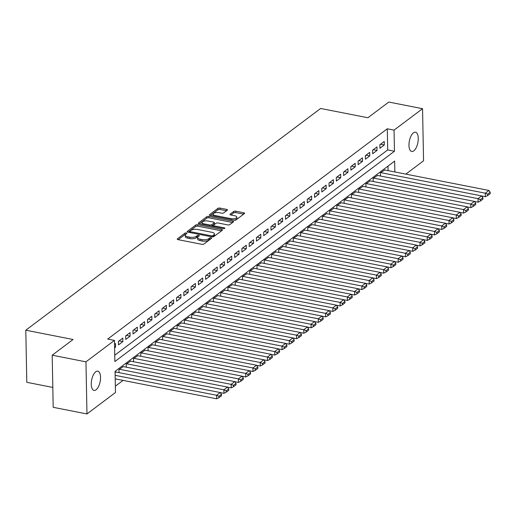 <?xml version="1.0" encoding="UTF-8"?>
<svg xmlns="http://www.w3.org/2000/svg" width="516" height="516" viewBox="0 0 516 516"><rect width="100%" height="100%" fill="white"/><g stroke="black" fill="none" stroke-linecap="round" stroke-linejoin="round"><path stroke-width="0.77" d="M186.411 232.948A1.051 0.419 -1.1 0 0 184.986 233.142L177.414 238.837A1.503 0.593 -1.1 0 0 177.233 239.127A1.503 0.593 -1.1 0 0 178.026 239.637L201.885 244.326A1.503 0.593 -1.1 0 0 203.923 244.049L211.502 238.353A1.051 0.419 -1.1 0 0 211.625 238.153A1.051 0.419 -1.1 0 0 211.07 237.799A1.051 0.419 -1.1 0 0 209.644 237.992L208.664 238.727A4.818 1.903 -1.1 0 1 202.143 239.611L200.15 239.218A4.818 1.903 -1.1 0 1 197.615 237.592A4.818 1.903 -1.1 0 1 198.189 236.67L199.17 235.935A1.051 0.419 -1.1 0 0 199.299 235.728A1.051 0.419 -1.1 0 0 198.744 235.373A1.051 0.419 -1.1 0 0 197.312 235.567L196.332 236.302A4.818 1.903 -1.1 0 1 189.811 237.186L187.824 236.792A4.818 1.903 -1.1 0 1 185.289 235.173A4.818 1.903 -1.1 0 1 185.863 234.245L186.837 233.509A1.051 0.419 -1.1 0 0 186.966 233.303A1.051 0.419 -1.1 0 0 186.411 232.948M185.76 234.329A1.051 0.419 -1.1 0 0 185.012 234.554L178.207 239.669M210.412 239.172A1.051 0.419 -1.1 0 0 209.67 239.398L208.69 240.134L208.664 238.727M198.086 236.747A1.051 0.419 -1.1 0 0 197.338 236.973L196.364 237.715L196.332 236.302M413.78 150.859A9.817 4.328 -78.9 0 1 411.716 151.472A9.817 4.328 -78.9 0 1 409.046 143.209A9.817 4.328 -78.9 0 1 413.439 132.831A9.817 4.328 -78.9 0 1 415.503 132.212A9.817 4.328 -78.9 0 1 418.179 140.475A9.817 4.328 -78.9 0 1 413.78 150.859M96.073 389.806A9.817 4.328 -78.9 0 1 94.009 390.425A9.817 4.328 -78.9 0 1 91.338 382.163A9.817 4.328 -78.9 0 1 95.731 371.778A9.817 4.328 -78.9 0 1 97.795 371.165A9.817 4.328 -78.9 0 1 100.472 379.428A9.817 4.328 -78.9 0 1 96.073 389.806M227.279 210.199A1.503 0.593 -1.1 0 0 227.459 209.909A1.503 0.593 -1.1 0 0 226.666 209.399L219.971 208.083A1.503 0.593 -1.1 0 0 217.933 208.361L209.522 214.688A1.503 0.593 -1.1 0 0 209.341 214.979A1.503 0.593 -1.1 0 0 210.135 215.482L234 220.177A1.503 0.593 -1.1 0 0 236.038 219.9L244.449 213.572A1.503 0.593 -1.1 0 0 244.629 213.282A1.503 0.593 -1.1 0 0 243.836 212.779L235.748 211.186A1.503 0.593 -1.1 0 0 233.709 211.463L230.11 214.172A1.503 0.593 -1.1 0 0 229.93 214.463A1.503 0.593 -1.1 0 0 230.723 214.966L234.735 215.752A4.025 1.593 -1.1 0 1 236.85 217.113A4.025 1.593 -1.1 0 1 230.923 218.623L215.211 215.533A4.025 1.593 -1.1 0 1 213.089 214.179A4.025 1.593 -1.1 0 1 219.023 212.669L221.641 213.179A1.503 0.593 -1.1 0 0 223.68 212.908L227.279 210.199M394.85 171.963L394.643 161.108L115.062 371.385L115.468 392.515L86.965 413.948L53.193 407.311L52.193 355.202L73.072 339.502L25.8 330.208L320.63 108.463L367.908 117.751L388.787 102.052L422.552 108.689L423.552 160.799L405.84 174.118M52.193 355.202L85.959 361.839L114.462 340.399L114.868 361.529L394.456 151.252L394.05 130.122L422.552 108.689M114.752 355.214L387.697 149.924L387.297 128.794L107.709 339.077L114.462 340.399M387.297 128.794L394.05 130.122M197.802 224.757A1.503 0.593 -1.1 0 0 195.764 225.034L187.353 231.362A1.503 0.593 -1.1 0 0 187.173 231.652A1.503 0.593 -1.1 0 0 187.966 232.155L211.831 236.85A1.503 0.593 -1.1 0 0 213.869 236.573L222.28 230.246A1.503 0.593 -1.1 0 0 222.46 229.955A1.503 0.593 -1.1 0 0 221.667 229.452L197.802 224.757L197.828 226.169A1.503 0.593 -1.1 0 0 195.79 226.447L188.147 232.194M198.441 223.022L206.851 216.701A1.503 0.593 -1.1 0 1 208.89 216.423L232.755 221.112A1.503 0.593 -1.1 0 1 233.542 221.622A1.503 0.593 -1.1 0 1 233.367 221.912L229.768 224.615A1.503 0.593 -1.1 0 1 227.724 224.892L218.049 222.989A1.503 0.593 -1.1 0 0 216.01 223.267L213.624 225.06A1.503 0.593 -1.1 0 0 213.443 225.35A1.503 0.593 -1.1 0 0 214.237 225.86L224.312 227.84A1.051 0.419 -1.1 0 1 224.866 228.195A1.051 0.419 -1.1 0 1 223.312 228.588L199.053 223.821A1.503 0.593 -1.1 0 1 198.26 223.312A1.503 0.593 -1.1 0 1 198.441 223.022L198.447 223.596M114.61 347.816L115.597 347.075L115.532 343.553L114.539 344.295M122.795 338.09L118.435 341.366L118.506 344.888L122.86 341.611L122.795 338.09M130.058 332.627L125.698 335.903L125.769 339.425L130.122 336.148L130.058 332.627M137.321 327.163L132.96 330.44L133.031 333.962L137.385 330.685L137.321 327.163M144.583 321.7L140.223 324.983L140.287 328.499L144.648 325.222L144.583 321.7M151.839 316.244L147.486 319.52L147.55 323.042L151.91 319.765L151.839 316.244M159.102 310.78L154.748 314.057L154.813 317.579L159.173 314.302L159.102 310.78M166.365 305.317L162.011 308.594L162.076 312.115L166.436 308.839L166.365 305.317M173.628 299.854L169.267 303.131L169.338 306.652L173.692 303.376L173.628 299.854M180.89 294.397L176.53 297.674L176.601 301.196L180.955 297.913L180.89 294.397M188.153 288.934L183.793 292.211L183.864 295.733L188.217 292.456L188.153 288.934M195.416 283.471L191.055 286.748L191.126 290.269L195.48 286.993L195.416 283.471M202.678 278.008L198.318 281.285L198.383 284.806L202.743 281.53L202.678 278.008M209.935 272.545L205.581 275.828L205.645 279.343L210.006 276.066L209.935 272.545M217.197 267.088L212.844 270.365L212.908 273.886L217.268 270.61L217.197 267.088M224.46 261.625L220.106 264.901L220.171 268.423L224.531 265.147L224.46 261.625M231.723 256.162L227.363 259.438L227.433 262.96L231.787 259.683L231.723 256.162M238.985 250.699L234.625 253.975L234.696 257.497L239.05 254.22L238.985 250.699M246.248 245.242L241.888 248.519L241.959 252.034L246.313 248.757L246.248 245.242M253.511 239.779L249.151 243.055L249.222 246.577L253.575 243.3L253.511 239.779M260.767 234.316L256.413 237.592L256.478 241.114L260.838 237.837L260.767 234.316M268.03 228.852L263.676 232.129L263.74 235.651L268.101 232.374L268.03 228.852M275.292 223.389L270.939 226.666L271.003 230.188L275.363 226.911L275.292 223.389M282.555 217.933L278.201 221.209L278.266 224.731L282.626 221.448L282.555 217.933M289.818 212.469L285.458 215.746L285.529 219.268L289.882 215.991L289.818 212.469M297.081 207.006L292.72 210.283L292.791 213.805L297.145 210.528L297.081 207.006M304.343 201.543L299.983 204.82L300.054 208.341L304.408 205.065L304.343 201.543M311.606 196.08L307.246 199.363L307.317 202.878L311.67 199.602L311.606 196.08M318.862 190.623L314.508 193.9L314.573 197.422L318.933 194.145L318.862 190.623M326.125 185.16L321.771 188.437L321.836 191.958L326.196 188.682L326.125 185.16M333.388 179.697L329.034 182.974L329.098 186.495L333.459 183.219L333.388 179.697M340.65 174.234L336.297 177.51L336.361 181.032L340.721 177.756L340.65 174.234M347.913 168.777L343.553 172.054L343.624 175.569L347.978 172.292L347.913 168.777M355.176 163.314L350.815 166.591L350.886 170.112L355.24 166.836L355.176 163.314M362.438 157.851L358.078 161.127L358.149 164.649L362.503 161.373L362.438 157.851M369.701 152.388L365.341 155.664L365.412 159.186L369.766 155.909L369.701 152.388M376.957 146.925L372.604 150.201L372.668 153.723L377.028 150.446L376.957 146.925M379.931 148.266L384.291 144.983L384.22 141.468L379.866 144.744L379.931 148.266M115.345 386.2L123.066 380.389M388.097 170.635L388.013 166.094M116.081 372.062L115.081 372.468M119.035 372.649L118.977 369.533L123.343 366.605M126.297 367.186L126.239 364.07L130.606 361.142M133.56 361.722L133.502 358.607L137.869 355.679M140.823 356.259L140.765 353.15L145.125 350.216M148.086 350.796L148.028 347.687L152.388 344.752M155.348 345.339L155.29 342.224L159.65 339.296M162.611 339.876L162.546 336.761L166.913 333.833M169.874 334.413L169.809 331.304L174.176 328.37M177.13 328.95L177.072 325.841L181.439 322.906M184.393 323.487L184.335 320.378L188.701 317.45M191.655 318.03L191.597 314.915L195.964 311.986M198.918 312.567L198.86 309.452L203.22 306.523M206.181 307.104L206.123 303.995L210.483 301.06M213.443 301.641L213.385 298.532L217.746 295.597M220.706 296.184L220.642 293.069L225.008 290.14M227.969 290.721L227.904 287.606L232.271 284.677M235.225 285.258L235.167 282.149L239.534 279.214M242.488 279.795L242.43 276.686L246.796 273.751M249.75 274.331L249.692 271.223L254.059 268.288M257.013 268.875L256.955 265.759L261.315 262.831M264.276 263.412L264.218 260.296L268.578 257.368M271.539 257.948L271.481 254.84L275.841 251.905M278.801 252.485L278.737 249.376L283.103 246.442M286.064 247.022L285.999 243.913L290.366 240.985M293.32 241.565L293.262 238.45L297.629 235.522M300.583 236.102L300.525 232.987L304.892 230.059M307.846 230.639L307.788 227.53L312.154 224.595M315.108 225.176L315.05 222.067L319.41 219.132M322.371 219.719L322.313 216.604L326.673 213.676M329.634 214.256L329.576 211.141L333.936 208.212M336.896 208.793L336.832 205.684L341.199 202.749M344.159 203.33L344.095 200.221L348.461 197.286M351.415 197.867L351.357 194.758L355.724 191.823M358.678 192.41L358.62 189.295L362.987 186.366M365.941 186.947L365.883 183.831L370.243 180.903M373.203 181.484L373.145 178.375L377.506 175.44M380.466 176.02L380.408 172.912L384.768 169.977M25.8 330.208L26.8 382.317L52.813 387.432M86.965 413.948L85.959 361.839M387.697 149.924L394.456 151.252M115.597 347.075L114.591 346.875M122.86 341.611L119.099 340.87M130.122 336.148L126.356 335.406M137.385 330.685L133.618 329.943M144.648 325.222L140.881 324.487M151.91 319.765L148.144 319.023M159.173 314.302L155.406 313.56M166.436 308.839L162.669 308.097M173.692 303.376L169.932 302.64M180.955 297.913L177.194 297.177M188.217 292.456L184.451 291.714M195.48 286.993L191.713 286.251M202.743 281.53L198.976 280.788M210.006 276.066L206.239 275.331M217.268 270.61L213.501 269.868M224.531 265.147L220.764 264.405M231.787 259.683L228.027 258.942M239.05 254.22L235.29 253.479M246.313 248.757L242.546 248.022M253.575 243.3L249.809 242.559M260.838 237.837L257.071 237.096M268.101 232.374L264.334 231.632M275.363 226.911L271.597 226.176M282.626 221.448L278.859 220.713M289.882 215.991L286.122 215.249M297.145 210.528L293.385 209.786M304.408 205.065L300.641 204.323M311.67 199.602L307.904 198.866M318.933 194.145L315.166 193.403M326.196 188.682L322.429 187.94M333.459 183.219L329.692 182.477M340.721 177.756L336.954 177.014M347.978 172.292L344.217 171.557M355.24 166.836L351.48 166.094M362.503 161.373L358.736 160.631M369.766 155.909L365.999 155.168M377.028 150.446L373.262 149.711M384.291 144.983L380.524 144.248M185.289 235.173L185.315 236.58A4.818 1.903 -1.1 0 0 187.85 238.205L187.824 236.792M196.364 237.715A4.818 1.903 -1.1 0 1 189.836 238.592L187.85 238.205M197.615 237.592L197.641 239.005A4.818 1.903 -1.1 0 0 200.176 240.624L200.15 239.218M208.69 240.134A4.818 1.903 -1.1 0 1 202.169 241.017L200.176 240.624M221.512 230.82L197.828 226.169M189.998 231.136A1.051 0.419 -1.1 0 0 189.869 231.336A1.051 0.419 -1.1 0 0 190.423 231.697L211.373 235.812A1.051 0.419 -1.1 0 0 212.798 235.619L213.83 234.838A4.818 1.903 -1.1 0 0 214.404 233.916A4.818 1.903 -1.1 0 0 211.87 232.29L197.551 229.478A4.818 1.903 -1.1 0 0 191.03 230.362L189.998 231.136M214.404 233.916L214.43 235.322A4.818 1.903 -1.1 0 1 213.856 236.251L213.037 236.863M199.234 223.854L206.877 218.107L206.851 216.701M232.6 222.486L208.915 217.829A1.503 0.593 -1.1 0 0 206.877 218.107M208.006 221.016A4.025 1.593 -1.1 0 0 202.072 222.531A4.025 1.593 -1.1 0 0 204.194 223.886L209.728 224.976A1.503 0.593 -1.1 0 0 211.766 224.699L214.153 222.899A1.503 0.593 -1.1 0 0 214.334 222.609A1.503 0.593 -1.1 0 0 213.54 222.106L208.006 221.016M202.072 222.531L202.098 223.938A4.025 1.593 -1.1 0 0 202.343 224.466M211.489 226.266A1.503 0.593 -1.1 0 0 211.792 226.105L211.766 224.699M214.334 222.609L214.359 224.021A1.503 0.593 -1.1 0 1 214.179 224.312L211.792 226.105M213.089 214.179L213.114 215.585A4.025 1.593 -1.1 0 0 213.366 216.12M233.787 220.132A4.025 1.593 -1.1 0 0 236.883 218.52L236.85 217.113M243.681 214.146L235.773 212.598A1.503 0.593 -1.1 0 0 233.735 212.869L230.904 215.004M226.511 210.773L219.997 209.496A1.503 0.593 -1.1 0 0 217.958 209.773L210.315 215.52M115.203 378.847L216.688 398.791L216.623 395.269L115.133 375.325M115.713 371.991L220.255 392.541L221.48 394.347L218.939 396.262L218.971 397.668L221.512 395.759L221.48 394.347M218.939 396.262L216.623 395.269L220.255 392.541M218.971 397.668L216.688 398.791M220.3 392.612L223.95 393.327L223.88 389.806L119.344 369.262M122.969 366.528L227.511 387.077L228.743 388.89L226.202 390.799L226.227 392.205L228.775 390.296L228.743 388.89M226.202 390.799L223.88 389.806L227.511 387.077M226.227 392.205L223.95 393.327M227.562 387.148L231.213 387.864L231.142 384.343L126.601 363.799M130.232 361.071L234.774 381.614L236.005 383.427L233.464 385.336L233.49 386.748L236.031 384.833L236.005 383.427M233.464 385.336L231.142 384.343L234.774 381.614M233.49 386.748L231.213 387.864M234.825 381.685L238.476 382.408L238.405 378.886L133.863 358.336M137.495 355.608L242.036 376.151L243.268 377.964L240.727 379.873L240.753 381.285L243.294 379.37L243.268 377.964M240.727 379.873L238.405 378.886L242.036 376.151M240.753 381.285L238.476 382.408M242.088 376.228L245.739 376.944L245.668 373.423L141.126 352.873M144.757 350.145L249.299 370.688L250.531 372.5L247.99 374.416L248.015 375.822L250.557 373.913L250.531 372.5M247.99 374.416L245.668 373.423L249.299 370.688M248.015 375.822L245.739 376.944M249.351 370.765L252.995 371.481L252.93 367.96L148.389 347.416M152.02 344.682L256.562 365.231L257.794 367.037L255.252 368.953L255.278 370.359L257.819 368.45L257.794 367.037M255.252 368.953L252.93 367.96L256.562 365.231M255.278 370.359L252.995 371.481M256.613 365.302L260.257 366.018L260.193 362.496L155.651 341.953M159.283 339.218L263.824 359.768L265.056 361.581L262.515 363.49L262.541 364.896L265.082 362.987L265.056 361.581M262.515 363.49L260.193 362.496L263.824 359.768M262.541 364.896L260.257 366.018M263.87 359.839L267.52 360.555L267.456 357.033L162.914 336.49M166.545 333.762L271.087 354.305L272.319 356.117L269.778 358.027L269.804 359.439L272.345 357.523L272.319 356.117M269.778 358.027L267.456 357.033L271.087 354.305M269.804 359.439L267.52 360.555M271.132 354.376L274.783 355.098L274.718 351.577L170.177 331.027M173.808 328.299L278.35 348.842L279.575 350.654L277.034 352.563L277.066 353.976L279.608 352.06L279.575 350.654M277.034 352.563L274.718 351.577L278.35 348.842M277.066 353.976L274.783 355.098M278.395 348.919L282.046 349.635L281.975 346.113L177.44 325.564M181.064 322.835L285.606 343.385L286.838 345.191L284.297 347.107L284.322 348.513L286.87 346.604L286.838 345.191M284.297 347.107L281.975 346.113L285.606 343.385M284.322 348.513L282.046 349.635M285.658 343.456L289.308 344.172L289.237 340.65L184.696 320.107M188.327 317.372L292.869 337.922L294.101 339.734L291.559 341.644L291.585 343.05L294.126 341.14L294.101 339.734M291.559 341.644L289.237 340.65L292.869 337.922M291.585 343.05L289.308 344.172M292.92 337.993L296.571 338.709L296.5 335.187L191.958 314.644M195.59 311.909L300.131 332.459L301.363 334.271L298.822 336.18L298.848 337.587L301.389 335.677L301.363 334.271M298.822 336.18L296.5 335.187L300.131 332.459M298.848 337.587L296.571 338.709M300.183 332.53L303.834 333.246L303.763 329.73L199.221 309.181M202.852 306.452L307.394 326.996L308.626 328.808L306.085 330.717L306.111 332.13L308.652 330.214L308.626 328.808M306.085 330.717L303.763 329.73L307.394 326.996M306.111 332.13L303.834 333.246M307.446 327.067L311.09 327.789L311.025 324.267L206.484 303.718M210.115 300.989L314.657 321.533L315.889 323.345L313.347 325.261L313.373 326.667L315.915 324.757L315.889 323.345M313.347 325.261L311.025 324.267L314.657 321.533M313.373 326.667L311.09 327.789M314.708 321.61L318.353 322.326L318.288 318.804L213.747 298.261M217.378 295.526L321.92 316.076L323.151 317.882L320.61 319.797L320.636 321.204L323.177 319.294L323.151 317.882M320.61 319.797L318.288 318.804L321.92 316.076M320.636 321.204L318.353 322.326M321.965 316.147L325.615 316.863L325.551 313.341L221.009 292.798M224.641 290.063L329.182 310.613L330.414 312.425L327.873 314.334L327.899 315.74L330.44 313.831L330.414 312.425M327.873 314.334L325.551 313.341L329.182 310.613M327.899 315.74L325.615 316.863M329.227 310.684L332.878 311.4L332.814 307.878L228.272 287.335M231.903 284.606L336.445 305.15L337.67 306.962L335.129 308.871L335.161 310.284L337.703 308.368L337.67 306.962M335.129 308.871L332.814 307.878L336.445 305.15M335.161 310.284L332.878 311.4M336.49 305.22L340.141 305.943L340.07 302.421L235.528 281.871M239.16 279.143L343.701 299.686L344.933 301.499L342.392 303.408L342.418 304.821L344.965 302.905L344.933 301.499M342.392 303.408L340.07 302.421L343.701 299.686M342.418 304.821L340.141 305.943M343.753 299.764L347.403 300.48L347.332 296.958L242.791 276.408M246.422 273.68L350.964 294.223L352.196 296.036L349.655 297.951L349.68 299.357L352.222 297.448L352.196 296.036M349.655 297.951L347.332 296.958L350.964 294.223M349.68 299.357L347.403 300.48M351.015 294.301L354.666 295.017L354.595 291.495L250.054 270.952M253.685 268.217L358.227 288.767L359.458 290.572L356.917 292.488L356.943 293.894L359.484 291.985L359.458 290.572M356.917 292.488L354.595 291.495L358.227 288.767M356.943 293.894L354.666 295.017M358.278 288.837L361.929 289.553L361.858 286.032L257.316 265.488M260.948 262.754L365.489 283.303L366.721 285.116L364.18 287.025L364.206 288.431L366.747 286.522L366.721 285.116M364.18 287.025L361.858 286.032L365.489 283.303M364.206 288.431L361.929 289.553M365.541 283.374L369.185 284.09L369.121 280.569L264.579 260.025M268.21 257.297L372.752 277.84L373.984 279.653L371.443 281.562L371.468 282.974L374.01 281.059L373.984 279.653M371.443 281.562L369.121 280.569L372.752 277.84M371.468 282.974L369.185 284.09M372.804 277.911L376.448 278.634L376.383 275.112L271.842 254.562M275.473 251.834L380.015 272.377L381.247 274.19L378.705 276.099L378.731 277.511L381.272 275.596L381.247 274.19M378.705 276.099L376.383 275.112L380.015 272.377M378.731 277.511L376.448 278.634M380.06 272.454L383.71 273.17L383.646 269.649L279.104 249.099M282.736 246.371L387.277 266.92L388.509 268.726L385.968 270.642L385.994 272.048L388.535 270.139L388.509 268.726M385.968 270.642L383.646 269.649L387.277 266.92M385.994 272.048L383.71 273.17M387.322 266.991L390.973 267.707L390.909 264.186L286.367 243.642M289.998 240.907L394.54 261.457L395.766 263.27L393.224 265.179L393.257 266.585L395.798 264.676L395.766 263.27M393.224 265.179L390.909 264.186L394.54 261.457M393.257 266.585L390.973 267.707M394.585 261.528L398.236 262.244L398.165 258.722L293.623 238.179M297.255 235.444L401.796 255.994L403.028 257.806L400.487 259.716L400.513 261.122L403.06 259.213L403.028 257.806M400.487 259.716L398.165 258.722L401.796 255.994M400.513 261.122L398.236 262.244M401.848 256.065L405.499 256.781L405.428 253.266L300.886 232.716M304.517 229.988L409.059 250.531L410.291 252.343L407.75 254.253L407.775 255.665L410.317 253.749L410.291 252.343M407.75 254.253L405.428 253.266L409.059 250.531M407.775 255.665L405.499 256.781M409.111 250.602L412.761 251.324L412.69 247.803L308.149 227.253M311.78 224.525L416.322 245.068L417.554 246.88L415.012 248.796L415.038 250.202L417.579 248.293L417.554 246.88M415.012 248.796L412.69 247.803L416.322 245.068M415.038 250.202L412.761 251.324M416.373 245.145L420.024 245.861L419.953 242.339L315.411 221.796M319.043 219.061L423.584 239.611L424.816 241.417L422.275 243.333L422.301 244.739L424.842 242.83L424.816 241.417M422.275 243.333L419.953 242.339L423.584 239.611M422.301 244.739L420.024 245.861M423.636 239.682L427.28 240.398L427.216 236.876L322.674 216.333M326.305 213.598L430.847 234.148L432.079 235.96L429.538 237.87L429.564 239.276L432.105 237.366L432.079 235.96M429.538 237.87L427.216 236.876L430.847 234.148M429.564 239.276L427.28 240.398M430.899 234.219L434.543 234.935L434.478 231.413L329.937 210.87M333.568 208.142L438.11 228.685L439.342 230.497L436.8 232.406L436.826 233.819L439.368 231.903L439.342 230.497M436.8 232.406L434.478 231.413L438.11 228.685M436.826 233.819L434.543 234.935M438.155 228.756L441.806 229.478L441.741 225.956L337.2 205.407M340.831 202.678L445.373 223.222L446.604 225.034L444.063 226.943L444.089 228.356L446.63 226.44L446.604 225.034M444.063 226.943L441.741 225.956L445.373 223.222M444.089 228.356L441.806 229.478M445.418 223.299L449.068 224.015L449.004 220.493L344.462 199.944M348.094 197.215L452.635 217.758L453.861 219.571L451.319 221.487L451.352 222.893L453.893 220.983L453.861 219.571M451.319 221.487L449.004 220.493L452.635 217.758M451.352 222.893L449.068 224.015M452.68 217.836L456.331 218.552L456.26 215.03L351.719 194.487M355.35 191.752L459.891 212.302L461.123 214.108L458.582 216.023L458.608 217.43L461.156 215.52L461.123 214.108M458.582 216.023L456.26 215.03L459.891 212.302M458.608 217.43L456.331 218.552M459.943 212.373L463.594 213.089L463.523 209.567L358.981 189.024M362.613 186.289L467.154 206.839L468.386 208.651L465.845 210.56L465.871 211.966L468.412 210.057L468.386 208.651M465.845 210.56L463.523 209.567L467.154 206.839M465.871 211.966L463.594 213.089M467.206 206.91L470.856 207.625L470.786 204.104L366.244 183.561M369.875 180.832L474.417 201.375L475.649 203.188L473.108 205.097L473.133 206.51L475.675 204.594L475.649 203.188M473.108 205.097L470.786 204.104L474.417 201.375M473.133 206.51L470.856 207.625M474.468 201.446L478.119 202.169L478.048 198.647L373.507 178.097M377.138 175.369L481.68 195.912L482.912 197.725L480.37 199.634L480.396 201.047L482.937 199.131L482.912 197.725M480.37 199.634L478.048 198.647L481.68 195.912M480.396 201.047L478.119 202.169M481.731 195.99L485.375 196.706L485.311 193.184L380.769 172.634M384.401 169.906L488.942 190.456L490.174 192.262L487.633 194.177L487.659 195.583L490.2 193.674L490.174 192.262M487.633 194.177L485.311 193.184L488.942 190.456M487.659 195.583L485.375 196.706M185.012 234.554L184.986 233.142M209.67 239.398L209.644 237.992M197.338 236.973L197.312 235.567M189.836 238.592L189.811 237.186M202.169 241.017L202.143 239.611M177.42 239.411L177.414 238.837M221.693 230.691L221.667 229.452M187.366 231.936L187.353 231.362M195.79 226.447L195.764 225.034M190.443 232.645L190.423 231.697M211.386 236.76L211.373 235.812M212.824 236.896L212.798 235.619M213.856 236.251L213.83 234.838M208.915 217.829L208.89 216.423M232.774 222.351L232.755 221.112M214.256 226.808L214.237 225.86M224.325 228.569L224.312 227.84M204.213 224.834L204.194 223.886M209.748 225.924L209.728 224.976M214.179 224.312L214.153 222.899M215.23 216.488L215.211 215.533M230.936 219.571L230.923 218.623M230.123 214.74L230.11 214.172M233.735 212.869L233.709 211.463M235.773 212.598L235.748 211.186M243.862 214.017L243.836 212.779M209.535 215.262L209.522 214.688M217.958 209.773L217.933 208.361M219.997 209.496L219.971 208.083M226.692 210.644L226.666 209.399M189.894 232.535L189.869 231.336M213.469 226.653L213.443 225.35"/></g></svg>
